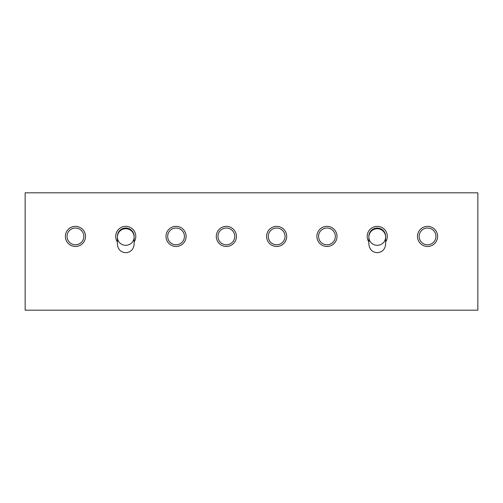 <?xml version="1.0" encoding="UTF-8"?>
<svg xmlns="http://www.w3.org/2000/svg" width="503" height="503" viewBox="0 0 503 503"><rect width="100%" height="100%" fill="white"/><g stroke="black" fill="none" stroke-linecap="round" stroke-linejoin="round"><path stroke-width="0.75" d="M117.369 241.968A10.06 10.06 0 0 1 125.75 226.35A10.06 10.06 0 0 1 134.131 241.968M25.15 192.819L25.15 310.181L477.85 310.181L477.85 192.819L25.15 192.819M85.51 236.41A10.06 10.06 0 0 1 75.45 246.47A10.06 10.06 0 0 1 65.39 236.41A10.06 10.06 0 0 1 75.45 226.35A10.06 10.06 0 0 1 85.51 236.41M186.11 236.41A10.06 10.06 0 0 1 176.05 246.47A10.06 10.06 0 0 1 165.99 236.41A10.06 10.06 0 0 1 176.05 226.35A10.06 10.06 0 0 1 186.11 236.41M236.41 236.41A10.06 10.06 0 0 1 226.35 246.47A10.06 10.06 0 0 1 216.29 236.41A10.06 10.06 0 0 1 226.35 226.35A10.06 10.06 0 0 1 236.41 236.41M286.71 236.41A10.06 10.06 0 0 1 276.65 246.47A10.06 10.06 0 0 1 266.59 236.41A10.06 10.06 0 0 1 276.65 226.35A10.06 10.06 0 0 1 286.71 236.41M337.01 236.41A10.06 10.06 0 0 1 326.95 246.47A10.06 10.06 0 0 1 316.89 236.41A10.06 10.06 0 0 1 326.95 226.35A10.06 10.06 0 0 1 337.01 236.41M368.869 241.968A10.06 10.06 0 0 1 377.25 226.35A10.06 10.06 0 0 1 385.631 241.968M437.61 236.41A10.06 10.06 0 0 1 427.55 246.47A10.06 10.06 0 0 1 417.49 236.41A10.06 10.06 0 0 1 427.55 226.35A10.06 10.06 0 0 1 437.61 236.41M67.069 236.41A8.381 8.381 0 0 1 75.45 228.029A8.381 8.381 0 0 1 83.831 236.41A8.381 8.381 0 0 1 75.45 244.791A8.381 8.381 0 0 1 67.069 236.41A8.381 8.381 0 0 1 75.45 228.029A8.381 8.381 0 0 1 83.831 236.41A8.381 8.381 0 0 1 75.45 244.791A8.381 8.381 0 0 1 67.069 236.41M167.669 236.41A8.381 8.381 0 0 1 176.05 228.029A8.381 8.381 0 0 1 184.431 236.41A8.381 8.381 0 0 1 176.05 244.791A8.381 8.381 0 0 1 167.669 236.41A8.381 8.381 0 0 1 176.05 228.029A8.381 8.381 0 0 1 184.431 236.41A8.381 8.381 0 0 1 176.05 244.791A8.381 8.381 0 0 1 167.669 236.41M217.969 236.41A8.381 8.381 0 0 1 226.35 228.029A8.381 8.381 0 0 1 234.731 236.41A8.381 8.381 0 0 1 226.35 244.791A8.381 8.381 0 0 1 217.969 236.41A8.381 8.381 0 0 1 226.35 228.029A8.381 8.381 0 0 1 234.731 236.41A8.381 8.381 0 0 1 226.35 244.791A8.381 8.381 0 0 1 217.969 236.41M268.269 236.41A8.381 8.381 0 0 1 276.65 228.029A8.381 8.381 0 0 1 285.031 236.41A8.381 8.381 0 0 1 276.65 244.791A8.381 8.381 0 0 1 268.269 236.41A8.381 8.381 0 0 1 276.65 228.029A8.381 8.381 0 0 1 285.031 236.41A8.381 8.381 0 0 1 276.65 244.791A8.381 8.381 0 0 1 268.269 236.41M318.569 236.41A8.381 8.381 0 0 1 326.95 228.029A8.381 8.381 0 0 1 335.331 236.41A8.381 8.381 0 0 1 326.95 244.791A8.381 8.381 0 0 1 318.569 236.41A8.381 8.381 0 0 1 326.95 228.029A8.381 8.381 0 0 1 335.331 236.41A8.381 8.381 0 0 1 326.95 244.791A8.381 8.381 0 0 1 318.569 236.41M419.169 236.41A8.381 8.381 0 0 1 427.55 228.029A8.381 8.381 0 0 1 435.931 236.41A8.381 8.381 0 0 1 427.55 244.791A8.381 8.381 0 0 1 419.169 236.41A8.381 8.381 0 0 1 427.55 228.029A8.381 8.381 0 0 1 435.931 236.41A8.381 8.381 0 0 1 427.55 244.791A8.381 8.381 0 0 1 419.169 236.41M368.869 236.41C369.384 231.298 372.182 228.5 377.25 228.029A8.381 8.381 0 0 0 368.875 236.743A8.381 8.381 0 0 1 377.25 228.029C382.324 228.507 385.116 231.298 385.631 236.41L385.631 244.118C385.078 249.406 382.28 252.273 377.25 252.72C372.22 252.273 369.422 249.406 368.869 244.118L368.869 236.41M385.625 236.743A8.381 8.381 0 0 0 377.25 228.029M117.369 236.41C117.884 231.298 120.682 228.5 125.75 228.029A8.381 8.381 0 0 0 117.375 236.743A8.381 8.381 0 0 1 125.75 228.029C130.824 228.507 133.616 231.298 134.131 236.41L134.131 244.118C133.578 249.406 130.78 252.273 125.75 252.72C120.72 252.273 117.922 249.406 117.369 244.118L117.369 236.41M134.125 236.743A8.381 8.381 0 0 0 125.75 228.029M385.631 244.118L385.631 237.083A8.381 8.237 180 0 1 377.25 245.319A8.381 8.237 180 0 1 368.869 237.083L368.869 244.118M134.131 244.118L134.131 237.083A8.381 8.237 180 0 1 125.75 245.319A8.381 8.237 180 0 1 117.369 237.083L117.369 244.118M385.631 237.083A8.381 8.381 0 0 0 377.25 228.702A8.381 8.381 0 0 0 368.869 237.083M134.131 237.083A8.381 8.381 0 0 0 125.75 228.702A8.381 8.381 0 0 0 117.369 237.083"/></g></svg>
